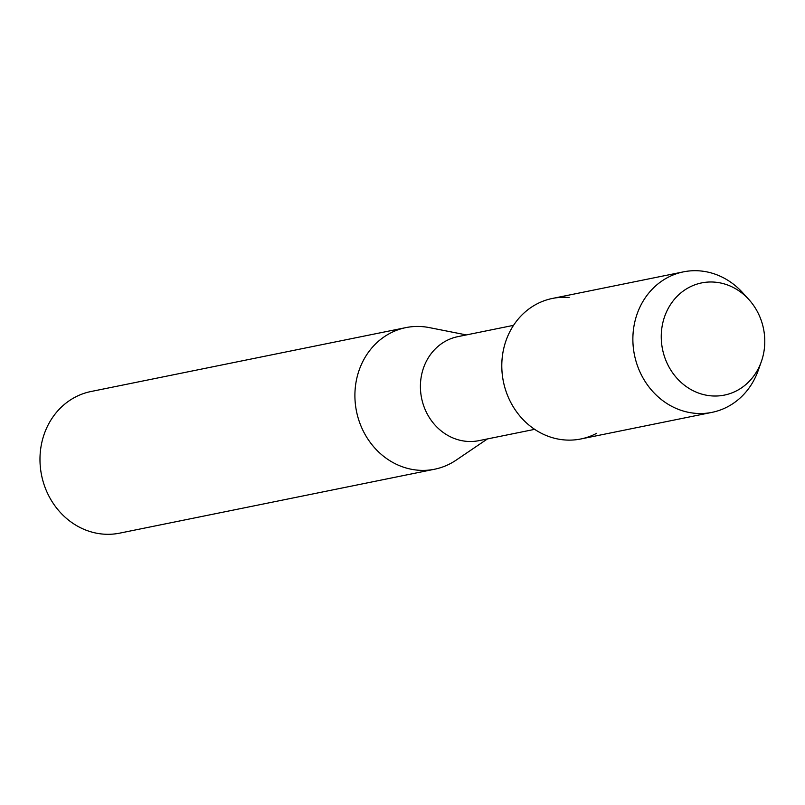 <?xml version="1.0" encoding="UTF-8"?>
<svg xmlns="http://www.w3.org/2000/svg" width="805" height="805" viewBox="0 0 805 805"><rect width="100%" height="100%" fill="white"/><g stroke="black" fill="none" stroke-linecap="round" stroke-linejoin="round"><path stroke-width="1.21" d="M715.001 282.163A57.236 51.53 78.5 0 0 661.287 334.488A57.236 51.53 78.5 0 0 711.036 395.849A57.236 51.53 78.5 0 0 764.75 343.524A57.236 51.53 78.5 0 0 715.001 282.163A57.236 51.53 78.5 0 0 661.287 334.488A57.236 51.53 78.5 0 0 711.036 395.849A57.236 51.53 78.5 0 0 761.369 361.536A57.236 51.53 78.5 0 0 748.761 299.41A57.236 51.53 78.5 0 0 715.001 282.163M569.115 297.518A71.685 64.541 78.5 0 0 501.837 363.055A71.685 64.541 78.5 0 0 564.144 439.902A71.685 64.541 78.5 0 0 596.676 433.301M513.55 325.341L457.844 336.651A53.06 47.767 78.5 0 0 420.613 391.321A53.06 47.767 78.5 0 0 466.558 441.341A53.06 47.767 78.5 0 0 478.955 440.647L534.651 429.347M466.347 334.92L429.216 327.585A72.249 65.054 78.5 0 0 422.756 326.669A72.249 65.054 78.5 0 0 405.881 327.615A72.249 65.054 78.5 0 0 355.176 402.067A72.249 65.054 78.5 0 0 417.745 470.17A72.249 65.054 78.5 0 0 434.62 469.224A72.249 65.054 78.5 0 0 456.113 460.158L487.458 438.916M405.881 327.615L90.955 391.522A72.249 65.054 78.5 0 0 40.25 465.974A72.249 65.054 78.5 0 0 102.819 534.077A72.249 65.054 78.5 0 0 119.693 533.141L434.62 469.224M748.761 299.41L742.482 292.517A71.685 64.541 78.5 0 0 700.189 270.923A71.685 64.541 78.5 0 0 683.445 271.859A71.685 64.541 78.5 0 0 633.143 345.727A71.685 64.541 78.5 0 0 695.218 413.307A71.685 64.541 78.5 0 0 711.962 412.371A71.685 64.541 78.5 0 0 758.27 370.33L761.369 361.536M683.445 271.859L552.371 298.454A71.685 64.541 78.5 0 0 502.068 372.333A71.685 64.541 78.5 0 0 564.144 439.902A71.685 64.541 78.5 0 0 580.888 438.967L711.962 412.371"/></g></svg>
